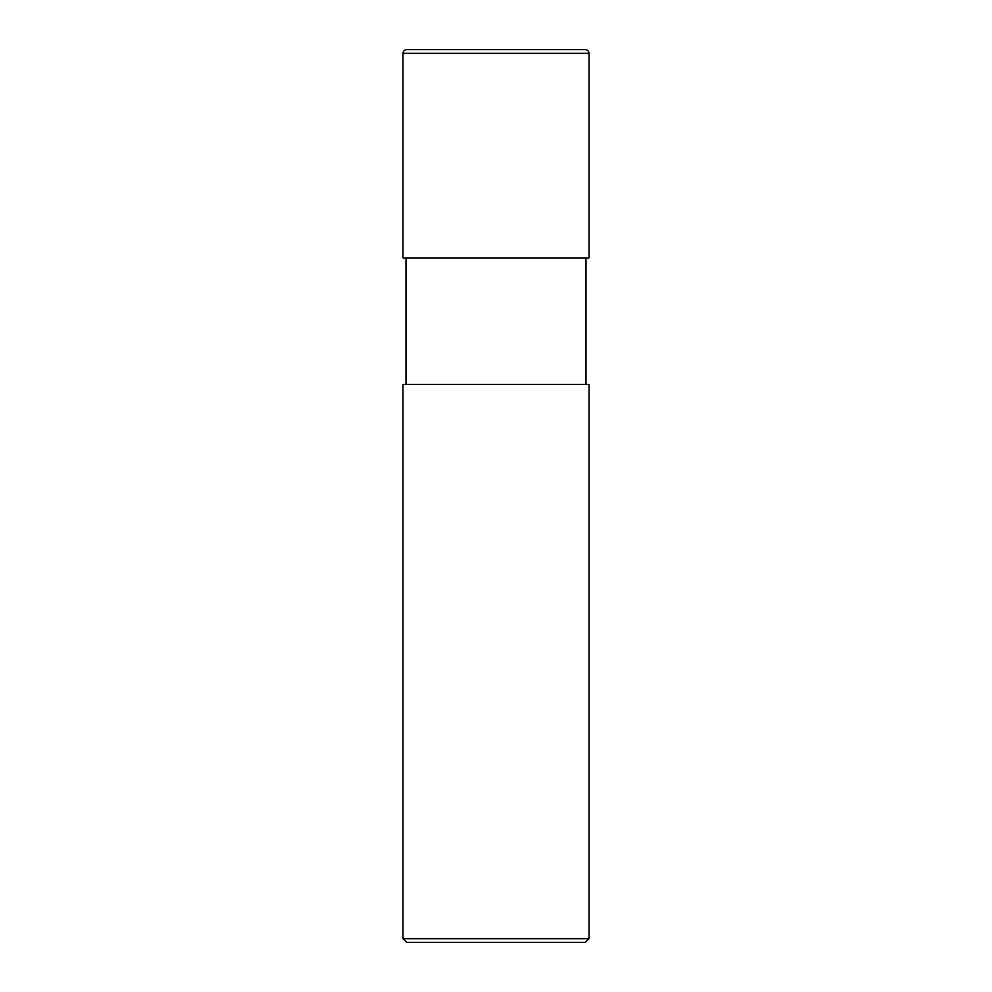 <?xml version="1.0" encoding="UTF-8"?>
<svg xmlns="http://www.w3.org/2000/svg" width="992" height="992" viewBox="0 0 992 992"><rect width="100%" height="100%" fill="white"/><g stroke="black" fill="none" stroke-linecap="round" stroke-linejoin="round"><path stroke-width="1.49" d="M406.72 942.4L585.28 942.4L589 938.68L589 384.4L403 384.4L403 938.68L406.72 942.4L403 938.68L403 384.4L589 384.4L589 938.68L403 938.68L589 938.68L585.28 942.4L406.72 942.4M406.844 49.6C404.525 49.761 403.236 51.001 403 53.32L403 257.92L403 53.32C403.236 51.001 404.525 49.761 406.844 49.6L585.28 49.6L406.844 49.6M589 53.32C588.764 51.001 587.475 49.761 585.156 49.6C587.475 49.761 588.764 51.001 589 53.32L403 53.32L589 53.32L589 257.92L589 53.32M405.976 257.92L405.976 384.4L405.976 257.92M586.024 384.4L586.024 257.92L586.024 384.4M589 257.92L403 257.92L589 257.92"/></g></svg>

